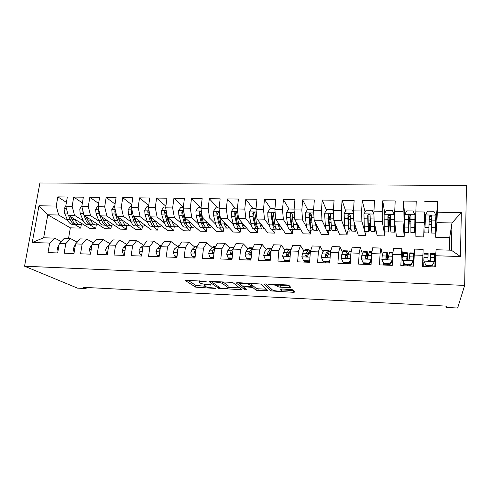 <?xml version="1.0" encoding="UTF-8"?>
<svg xmlns="http://www.w3.org/2000/svg" width="491" height="491" viewBox="0 0 491 491"><rect width="100%" height="100%" fill="white"/><g stroke="black" fill="none" stroke-linecap="round" stroke-linejoin="round"><path stroke-width="0.74" d="M206.171 281.423L186.445 280.257L185.359 280.564L195.749 287.174L215.193 288.438L215.954 288.223L212.222 287.836C209.172 287.634 206.914 287.204 205.447 286.541L204.477 285.909C203.747 285.222 204.95 284.921 208.086 285.007L211.198 284.915L207.337 284.492C204.225 284.289 201.905 283.847 200.377 283.16L199.358 282.485C198.585 281.766 199.8 281.447 203.004 281.527L206.171 281.423M289.26 287.622L290.733 287.327L288.984 285.4L286.793 284.927L265.269 283.927L263.882 284.228L271.087 290.93L293.569 292.311L295.005 292.047L292.9 289.776L281.926 288.978L280.514 289.254L281.595 290.347C282.914 291.464 274.53 291.212 272.548 290.083L267.644 285.523C266.134 284.338 274.77 284.541 276.918 285.744L278.133 286.812L280.171 287.186L289.26 287.622L289.408 285.872M446.055 306.108L446.024 307.409L446.301 306.12L83.089 287.309L86.109 288.585L86.287 287.474M446.024 307.409L457.637 308.017L464.658 285.412L24.55 266.208L39.894 182.983L466.45 185.506L464.658 285.412M86.109 288.585L77.523 288.137L24.55 266.208M233.121 282.791L230.868 282.325L210.308 281.368L209.129 281.668L218.581 288.315L240.289 289.678L241.523 289.408L233.121 282.791M237.478 282.632L260.611 284.001L267.969 290.715L258.02 290.555L256.001 290.181L252.742 287.444L244.88 286.775L243.61 287.057L246.961 289.776L244.659 289.696L236.196 282.933L237.478 282.632M74.485 224.405L80.714 228.112L70.336 227.842L47.768 214.8L43.656 237.785L32.24 242.511L49.689 243.082L48.014 252.595L57.674 252.951L59.325 243.401L65.794 243.61L64.168 253.19L73.969 253.559L75.571 243.929L82.138 244.144L80.555 253.798L90.497 254.166L92.05 244.469L98.716 244.69L97.181 254.418L107.277 254.792L108.775 245.021L115.538 245.242L114.053 255.044L124.297 255.418L125.751 245.574L132.607 245.801L131.177 255.676L141.58 256.063L142.973 246.138L149.933 246.372L148.564 256.32L159.115 256.713L160.459 246.715L167.523 246.948L166.21 256.977L176.926 257.37L178.202 247.298L185.377 247.532L184.119 257.64L195.001 258.039L196.222 247.887L203.507 248.127L202.31 258.315L213.358 258.72L214.518 248.489L221.914 248.728L220.778 258.996L232.004 259.414L233.096 249.097L240.608 249.342L239.54 259.69L250.938 260.113L251.963 249.716L259.598 249.962L258.591 260.402L270.167 260.825L271.13 250.342L278.882 250.594L277.949 261.114L289.708 261.55L290.598 250.981L298.473 251.239L297.614 261.844L309.563 262.286L310.38 251.631L318.383 251.889L317.591 262.587L329.737 263.035L330.48 252.288L338.612 252.552L337.9 263.336L350.243 263.796L350.905 252.957L359.167 253.227L358.534 264.103L371.079 264.569L371.662 253.638L380.065 253.915L379.512 264.882L392.266 265.355L392.769 254.332L401.307 254.608L400.84 265.674L413.809 266.153L414.22 255.032L422.904 255.32L422.524 266.478L435.713 266.963L436.076 249.747L451.333 250.214L451.966 222.945L436.867 222.644L435.664 237.245L436.039 224.491L435.535 224.479M32.24 242.511L38.967 205.778L56.219 206.054L58.711 215.021L67.69 220.367M66.408 202.39L57.84 196.879L56.219 206.054M57.84 196.879L67.341 196.989L65.751 206.208L72.146 206.312L74.528 215.34L83.231 220.747M82.402 202.906L73.718 197.069L72.146 206.312M73.718 197.069L83.353 197.186L81.807 206.465L88.294 206.57L90.577 215.666L98.986 221.134M98.623 203.464L89.822 197.259L88.294 206.57M89.822 197.259L99.593 197.382L98.096 206.729L104.681 206.84L106.848 215.991L114.962 221.539M115.072 204.066L106.154 197.456L104.681 206.84M106.154 197.456L116.072 197.578L114.624 206.999L121.302 207.104L123.358 216.328L131.165 221.95M131.766 204.722L122.725 197.658L121.302 207.104M122.725 197.658L132.785 197.781L131.392 207.27L138.167 207.38L140.107 216.666L147.601 222.374M148.699 205.441L139.542 197.861L138.167 207.38M139.542 197.861L149.749 197.983L148.405 207.546L155.279 207.656L157.102 217.004L164.264 222.81M165.878 206.238L156.598 198.069L155.279 207.656M156.598 198.069L166.958 198.192L165.67 207.822L172.642 207.939L174.342 217.353L181.173 223.264M183.315 207.128L173.912 198.278L172.642 207.939M173.912 198.278L184.426 198.401L183.186 208.104L190.269 208.221L191.84 217.703L198.327 223.736M200.488 207.607L191.484 198.487L190.269 208.221M191.484 198.487L202.151 198.616L200.972 208.393L208.166 208.509L209.602 218.065L215.727 224.234M217.679 207.883L209.313 198.702L208.166 208.509M209.313 198.702L220.146 198.83L219.029 208.687L226.326 208.804L227.628 218.427L233.391 224.761M235.115 208.159L227.419 198.923L226.326 208.804M227.419 198.923L238.411 199.051L237.356 208.982L244.77 209.105L245.93 218.796L251.312 225.326M252.81 208.436L245.801 199.143L244.77 209.105M245.801 199.143L256.959 199.278L255.971 209.283L263.495 209.405L264.514 219.17L269.504 225.94M270.768 208.724L264.459 199.371L263.495 209.405M264.459 199.371L275.795 199.506L274.868 209.589L282.509 209.712L283.381 219.551L287.971 226.627M288.99 209.013L283.411 199.598L282.509 209.712M283.411 199.598L294.919 199.733L294.066 209.896L301.824 210.025L302.542 219.937L306.728 227.431M307.519 209.381L302.652 199.831L301.824 210.025M302.652 199.831L314.344 199.972L313.559 210.216L321.445 210.344L322.004 220.33L325.791 228.444M326.484 210.142L322.2 200.064L321.445 210.344M322.2 200.064L334.083 200.205L333.364 210.535L341.374 210.664L341.767 220.723L345.277 230.126M345.689 211.007L342.061 200.303L341.374 210.664M342.061 200.303L354.128 200.451L353.489 210.86L361.628 210.989L361.849 221.128L365.826 235.447L358.295 235.25L353.778 220.968L361.849 221.128M365.114 212.02L362.235 200.549L361.628 210.989M362.235 200.549L374.498 200.696L373.933 211.191L382.207 211.326L382.256 221.539L384.852 235.938L377.205 235.741L374.05 221.373L382.256 221.539M384.748 213.235L382.735 200.794L382.207 211.326M382.735 200.794L395.194 200.942L394.715 211.523L403.117 211.664L402.988 221.957L404.161 236.435L396.397 236.232L394.654 221.791L402.988 221.957M404.566 215.113L403.565 201.046L403.117 211.664M403.565 201.046L416.227 201.2L415.834 211.867L424.377 212.008L423.758 236.938L415.883 236.736L415.589 222.214L424.058 222.386M424.242 224.246L424.377 212.008M424.74 201.304L437.61 201.457L437.297 212.216L461.325 212.603L460.46 256.548L436.039 255.75M422.757 266.484L423.138 249.354L414.588 249.097L414.22 255.032M422.904 255.32L423.138 249.354M449.388 250.152L449.688 237.601L435.664 237.245M449.688 237.601L451.966 222.945L461.325 212.603M437.297 212.216L436.867 222.644M402.798 258.143L401.859 248.704L393.444 248.452L392.769 254.332M401.307 254.608L401.859 248.704M415.834 211.867L415.589 222.214M382.409 255.007L380.924 248.065L372.644 247.814L371.662 253.638M380.065 253.915L380.924 248.065M394.715 211.523L394.654 221.791M362.333 253.595L360.326 247.439L352.182 247.194L350.905 252.957M359.167 253.227L360.326 247.439M373.933 211.191L374.05 221.373M342.558 252.564L340.054 246.82L332.039 246.574L330.48 252.288M338.612 252.552L340.054 246.82M353.489 210.86L353.778 220.968M323.084 251.699L320.107 246.212L312.215 245.973L310.38 251.631M318.383 251.889L320.107 246.212M345.468 230.635L347.082 234.962L339.662 234.772L333.825 220.563L341.767 220.723M333.364 210.535L333.825 220.563M303.904 250.919L300.467 245.617L292.697 245.377L290.598 250.981M298.473 251.239L300.467 245.617M326.773 230.543L328.614 234.489L321.298 234.299L314.179 220.171L322.004 220.33M313.559 210.216L314.179 220.171M285.019 250.195L281.134 245.027L273.487 244.794L271.13 250.342M278.882 250.594L281.134 245.027M308.219 230.089L310.41 234.023L303.205 233.833L294.839 219.778L302.542 219.937M294.066 209.896L294.839 219.778M269.35 252.963L269.903 255.731M266.41 249.508L262.102 244.444L254.571 244.217L251.963 249.716M259.598 249.962L262.102 244.444M294.134 209.092L288.622 209.006L286.425 212.621L286.517 217.286L287.573 224.491C288.156 228.174 288.935 229.88 289.911 229.61L292.47 233.556L285.369 233.378L275.801 219.397L283.381 219.551M274.868 209.589L275.801 219.397M248.084 248.851L243.358 243.874L235.944 243.646L233.096 249.097M240.608 249.342L243.358 243.874M271.891 229.174L274.788 233.102L267.785 232.924L257.045 219.017L264.514 219.17M255.971 209.283L257.045 219.017M230.027 248.213L224.903 243.309L217.599 243.088L214.518 248.489M221.914 248.728L224.903 243.309M254.129 228.745L257.352 232.654L250.447 232.476L238.577 218.648L245.93 218.796M237.356 208.982L238.577 218.648M212.241 247.599L206.723 242.757L199.53 242.536L196.222 247.887M203.507 248.127L206.723 242.757M236.625 228.321L240.167 232.212L233.354 232.04L220.385 218.28L227.628 218.427M219.029 208.687L220.385 218.28M194.712 246.998L188.82 242.21L181.731 241.995L178.202 247.298M185.377 247.532L188.82 242.21M219.373 227.904L223.215 231.777L216.5 231.605L202.464 217.918L209.602 218.065M200.972 208.393L202.464 217.918M177.435 246.408L171.175 241.67L164.197 241.462L160.459 246.715M167.523 246.948L171.175 241.67M202.366 227.493L206.502 231.347L199.886 231.175L184.812 217.562L191.84 217.703M183.186 208.104L184.812 217.562M160.41 245.831L153.8 241.142L146.919 240.934L142.973 246.138M149.933 246.372L153.8 241.142M185.592 227.088L190.023 230.923L183.493 230.758L167.413 217.212L174.342 217.353M165.67 207.822L167.413 217.212M143.624 245.267L136.67 240.621L129.894 240.412L125.751 245.574M132.607 245.801L136.67 240.621M169.057 226.689L173.765 230.506L167.327 230.34L150.271 216.869L157.102 217.004M148.405 207.546L150.271 216.869M126.66 244.444L119.798 240.105L113.114 239.903L108.775 245.021M115.538 245.242L119.798 240.105M152.75 226.296L157.728 230.095L151.375 229.929L133.38 216.525L140.107 216.666M131.392 207.27L133.38 216.525M109.929 243.659L103.159 239.596L96.574 239.399L92.05 244.469M98.716 244.69L103.159 239.596M136.664 225.909L141.911 229.684L135.639 229.524L116.723 216.193L123.358 216.328M114.624 206.999L116.723 216.193M93.437 242.916L86.766 239.099L80.272 238.902L75.571 243.929M82.138 244.144L86.766 239.099M120.798 225.522L126.304 229.285L120.117 229.125L100.311 215.862L106.848 215.991M98.096 206.729L100.311 215.862M77.185 242.204L70.606 238.608L64.204 238.411L59.325 243.401M65.794 243.61L70.606 238.608M105.154 225.148L110.905 228.886L104.804 228.732L84.127 215.537L90.577 215.666M81.807 206.465L84.127 215.537M61.16 241.523L54.673 238.117L43.656 237.785M49.689 243.082L54.673 238.117M89.718 224.774L95.708 228.499L89.687 228.34L68.175 215.211L74.528 215.34M65.751 206.208L68.175 215.211M434.793 266.932L436.076 249.747M70.336 227.842L68.519 238.54M58.711 215.021L47.768 214.8L38.967 205.778M423.758 236.938L424.187 224.24L425.089 224.258M429.048 224.344L431.356 224.393M409.077 223.927L410.807 223.964M415.208 224.056L415.625 224.062M404.161 236.435L404.437 229.641M389.504 223.522L390.388 223.54M384.852 235.938L385.048 231.905M365.826 235.447L366.053 231.451M347.082 234.962L347.333 230.997M328.614 234.489L328.89 230.549M310.41 234.023L310.711 230.113M292.47 233.556L292.796 229.678M274.788 233.102L275.132 229.272M257.352 232.654L257.757 228.53M240.167 232.212L240.584 228.162M223.215 231.777L223.632 228.027M206.502 231.347L206.938 227.634M190.023 230.923L190.477 227.21M173.765 230.506L174.244 226.817M174.649 223.693L174.692 223.344M157.728 230.095L158.225 226.431M141.911 229.684L142.427 226.05M126.304 229.285L126.831 225.7M110.905 228.886L111.451 225.338M95.708 228.499L96.279 224.909M80.714 228.112L81.322 224.424M383.428 265.023L383.508 263.391M402.945 265.748L403.111 261.672M451.333 250.214L460.46 256.548M292.188 214.414L291.82 213.794M311.091 216.384L309.987 214.223M329.369 216.924L328.645 215.23M435.818 224.485L437.61 201.457M187.985 280.324L195.952 285.461L204.919 286.204M228.02 287.327L239.596 287.892M211.517 281.423L212.167 281.889M212.965 281.994L212.13 282.202L220.336 288.033L224.203 288.426C227.333 288.518 228.597 288.229 227.996 287.554L222.392 283.43C220.876 282.748 218.569 282.307 215.469 282.11L212.965 281.994L213.02 281.49M228.119 286.406L227.996 287.554M223.074 281.963L228.186 285.799M266.312 289.193L258.186 288.8L258.02 290.555M251.466 285.314L253.018 285.719L256.173 288.426L258.186 288.8M243.567 286.928L242.358 285.952M239.97 284.019L238.307 282.669M249.538 284.688L249.25 284.504C247.102 283.276 238.393 283.037 240.136 284.246L242.161 285.872L250.066 286.541L251.374 286.253L249.538 284.688L249.686 283.203M251.533 284.627L251.374 286.253M250.128 283.221L251.552 284.455M277.789 284.51L280.33 285.357L289.322 285.774M281.625 289.942L293.624 290.525M265.705 283.945L271.627 289.303M65.751 206.202L64.082 208.773L64.524 213.02L67.347 219.624C68.887 223 70.802 224.583 73.104 224.375L74.865 224.418M74.89 219.311L75.092 219.79C76.596 223.178 78.48 224.768 80.739 224.559L82.402 223.896M77.541 220.932L79.837 222.331M68.458 215.389L70.281 219.686C71.809 223.067 73.711 224.651 75.995 224.442L76.351 224.375M72.502 220.514L70.52 216.641M79.616 224.528L77.83 224.485C75.559 224.7 73.662 223.11 72.14 219.729L70.95 216.912M66.954 210.682L67.807 213.855M58.024 250.926L57.257 248.201L59.043 245.027M81.929 205.729L79.757 209.043L80.174 213.321L82.887 219.968C84.36 223.362 86.207 224.958 88.423 224.743L90.264 224.786M90.528 219.618L90.737 220.14C92.179 223.546 93.99 225.148 96.162 224.927L97.783 224.252M93.044 221.226L95.352 222.699M82.721 210.044L83.169 213.376L85.864 220.029C87.324 223.436 89.159 225.025 91.357 224.817L91.743 224.731M88.233 221.153L85.999 216.727M95.082 224.903L93.216 224.86C91.025 225.074 89.202 223.479 87.748 220.072L86.539 217.077M98.218 205.993L97.789 205.981L95.653 209.319L96.046 213.628L98.642 220.312C100.054 223.736 101.821 225.338 103.951 225.117L105.878 225.166M106.387 219.931L106.596 220.49C107.983 223.921 109.714 225.529 111.795 225.308L113.372 224.608M108.769 221.527L111.076 223.067M98.881 209.97L98.593 210.707L99.084 213.683L101.655 220.379C103.061 223.804 104.816 225.406 106.928 225.191L107.345 225.093M104.166 221.779L101.686 216.783M110.763 225.283L108.812 225.234C106.707 225.455 104.964 223.847 103.57 220.422L102.349 217.225M74.147 252.264L73.122 248.759L75.35 245.248M90.706 252.871L90.276 252.853L89.215 249.318L90.829 246.132L91.897 245.439M90.276 252.853L90.675 253.068M114.734 206.251L113.912 206.238L111.77 209.602L112.138 213.935L114.612 220.668C115.962 224.111 117.656 225.719 119.694 225.498L121.707 225.547M122.468 220.238L122.682 220.846C124.002 224.301 125.653 225.915 127.648 225.688L129.176 224.97M124.714 221.822L127.016 223.442M115.317 210.05L114.759 210.995L115.219 213.996L117.674 220.735C119.012 224.178 120.688 225.792 122.707 225.572L123.167 225.455M120.301 222.38L117.601 216.807M126.66 225.664L124.616 225.615C122.609 225.842 120.939 224.227 119.614 220.778L118.374 217.353M131.502 206.515L130.268 206.496L128.114 209.884L128.458 214.248L130.815 221.024C132.097 224.491 133.712 226.112 135.657 225.885L137.756 225.934M138.775 220.551L138.996 221.208C140.248 224.682 141.819 226.308 143.716 226.081L145.201 225.332M140.88 222.116L143.176 223.822M132.024 210.228L131.152 211.29L131.588 214.309L133.914 221.091C135.185 224.565 136.786 226.185 138.714 225.958L139.205 225.823M136.639 222.969L134.7 219.63L133.736 216.795M142.777 226.056L140.647 226.007C138.732 226.234 137.142 224.608 135.884 221.134L134.626 217.458M132.926 214.432L132.214 212.094L131.152 211.29M107.474 253.485L106.639 253.454L105.534 249.888L107.087 246.672L108.689 245.58M106.639 253.454L107.412 253.89M124.493 254.105L123.241 254.056L122.093 250.471L123.579 247.231L125.733 245.678M123.241 254.056L124.413 254.657M148.509 206.785L146.852 206.76L144.698 210.173L145.017 214.567L147.245 221.386C148.454 224.878 149.988 226.504 151.836 226.277L154.027 226.326M155.322 220.858L155.543 221.57C156.721 225.068 158.212 226.707 160.017 226.474L161.447 225.694M157.28 222.405L159.563 224.209M149 210.522L147.779 211.584L148.19 214.628L150.393 221.459C151.59 224.952 153.106 226.578 154.941 226.351L155.469 226.185M153.198 223.54L151.142 219.98L148.785 212.394L147.779 211.584M159.121 226.449L156.899 226.4C155.082 226.627 153.573 224.995 152.382 221.502L151.118 217.531M141.764 254.731L140.082 254.669L138.892 251.054L140.316 247.789L143.654 245.242M140.082 254.669L141.684 255.295M142.488 249.581L142.384 250.349M165.768 207.061L163.681 207.024L161.514 210.461L161.815 214.892L163.908 221.754C165.05 225.265 166.498 226.903 168.247 226.67L170.53 226.725M172.095 221.159L172.329 221.944C173.433 225.467 174.839 227.106 176.539 226.873L177.92 226.063M173.918 222.693L176.177 224.596M166.253 210.97C165.449 210.627 164.915 210.903 164.651 211.811L165.031 214.954L167.1 221.828C168.229 225.344 169.659 226.983 171.396 226.75L171.967 226.547M169.966 224.092L167.812 220.336L165.596 212.615L164.651 211.811M175.698 226.848L173.384 226.793C171.66 227.032 170.242 225.387 169.119 221.871L167.836 217.568M159.299 255.375L157.175 255.295L155.935 251.65L157.292 248.36L161.649 245.04M157.175 255.295L159.219 255.94M160.164 248.894L159.471 250.484L159.827 251.404M183.284 207.337L180.749 207.3L178.583 210.756L178.853 215.218L180.811 222.128C181.879 225.664 183.241 227.315 184.892 227.075L187.274 227.13M186.163 223.89L186.488 223.473M189.121 221.453L189.354 222.319C190.385 225.866 191.699 227.517 193.301 227.278L194.626 226.431M190.796 222.969L193.024 224.982M192.509 227.259L190.097 227.198C188.476 227.437 187.145 225.786 186.101 222.245L184.186 215.322L183.83 212.235C183.309 210.842 182.627 210.768 181.78 212.026L182.118 215.279L184.051 222.202C185.107 225.743 186.451 227.388 188.084 227.149L188.691 226.903M186.954 224.62C186.052 224.056 185.31 222.748 184.72 220.705L182.652 212.824L181.78 212.026M177.091 256.026L174.514 255.928L173.237 252.257L174.52 248.937L177.754 246.132L179.436 245.445M174.514 255.928L175.367 256.529L177.024 256.59M178 248.888L176.803 251.079L177.589 252.141M201.065 207.619L198.069 207.57L195.897 211.056L196.142 215.549L197.959 222.509C198.953 226.069 200.224 227.726 201.77 227.48L204.25 227.542M203.102 224.105L203.538 223.399M206.386 221.742L206.625 222.699C207.583 226.271 208.81 227.934 210.301 227.689L211.572 226.793M207.92 223.239C208.577 224.706 209.301 225.418 210.111 225.375M209.559 227.671L207.055 227.609C205.539 227.855 204.293 226.191 203.329 222.626L201.549 215.653L201.23 212.542C200.745 211.173 200.058 211.075 199.162 212.247L199.456 215.61L201.249 222.583C202.224 226.142 203.477 227.806 205.005 227.56L205.661 227.259M204.17 225.13C203.237 224.669 202.47 223.313 201.881 221.073L199.972 213.045L199.162 212.247M195.166 256.683L192.116 256.572L190.79 252.871L191.999 249.52L195.037 246.691L196.989 246.059M192.116 256.572L192.914 257.174L195.093 257.253M196.099 248.931L194.393 251.687C194.362 252.478 194.774 252.816 195.645 252.699M194.393 251.687L195.265 252.368L195.762 251.73M219.115 207.908L215.647 207.853L213.468 211.363L213.683 215.887L215.359 222.896C216.273 226.474 217.452 228.143 218.894 227.898L221.472 227.959M220.281 224.27L220.833 223.141M223.908 222.018L224.154 223.086C225.031 226.682 226.161 228.352 227.548 228.106L228.757 227.161M225.301 223.497C225.934 225.105 226.646 225.866 227.443 225.768M226.86 228.088L224.252 228.027C222.846 228.272 221.693 226.603 220.803 223.012L218.882 212.861C218.434 211.511 217.746 211.382 216.807 212.48L217.047 215.948L218.691 222.969C219.594 226.554 220.754 228.223 222.178 227.971L222.877 227.603M221.594 225.608L221.613 225.608C220.662 225.289 219.882 223.902 219.287 221.447L217.556 213.278L216.807 212.48M213.511 257.352L209.982 257.223L208.607 253.491L209.743 250.115L212.578 247.255L214.401 246.617M209.982 257.223L210.725 257.83L213.45 257.928M214.475 248.869L213.143 250.232L212.253 252.3C212.351 253.35 212.934 253.601 214.002 253.049M212.253 252.3L213.057 252.988L214.156 251.68M237.441 208.196L233.483 208.135L231.304 211.67L231.488 216.23L233.016 223.282C233.851 226.891 234.931 228.567 236.263 228.315L238.945 228.376M237.712 224.356L238.374 222.607M241.695 222.276L241.94 223.485C242.732 227.1 243.769 228.781 245.046 228.524L246.194 227.517M242.941 223.73C243.542 225.516 244.242 226.326 245.027 226.161M244.414 228.511L241.701 228.444C240.406 228.702 239.35 227.02 238.54 223.405L236.803 213.18C236.386 211.854 235.692 211.701 234.723 212.72L234.901 216.292L236.398 223.362C237.221 226.971 238.282 228.646 239.59 228.395L240.338 227.922M239.289 226.056C238.325 225.921 237.546 224.51 236.95 221.822L235.404 213.517L234.723 212.72M232.145 258.033L228.125 257.885L226.695 254.123L227.756 250.723L230.383 247.832L232.059 247.182M228.125 257.885L228.8 258.493L232.083 258.616M233.569 248.188L231.206 250.833L230.377 252.92C230.617 254.117 231.279 254.289 232.378 253.442L232.765 252.233M230.377 252.92L231.12 253.614L232.844 251.496M256.05 208.491L251.588 208.417L249.403 211.983L249.557 216.574L250.932 223.681C251.687 227.315 252.669 228.996 253.884 228.738L256.67 228.806M255.4 224.313L256.142 221.674M259.739 222.509L259.991 223.884C260.703 227.523 261.635 229.217 262.795 228.953L263.882 227.873M260.844 223.939C261.402 225.891 262.059 226.768 262.814 226.56L262.857 226.547M262.219 228.941L259.401 228.874C258.223 229.131 257.266 227.443 256.541 223.804L254.989 213.505C254.602 212.198 253.908 212.02 252.908 212.971L253.018 216.641L254.369 223.755C255.105 227.394 256.069 229.082 257.266 228.824L258.057 228.211M257.21 226.455C256.241 226.572 255.461 225.154 254.872 222.208L253.522 213.769L252.908 212.971M251.073 258.72L246.537 258.554L245.058 254.768L246.04 251.331L248.446 248.415L249.987 247.759M251.159 251.951L251.318 252.417M246.537 258.554L247.157 259.168L251.018 259.309M252.859 247.832L249.545 251.453L248.777 253.552C248.998 254.725 249.661 254.921 250.766 254.148L251.791 251.49M248.777 253.552L249.453 254.246L251.828 251.116M274.942 208.792L269.964 208.712L267.773 212.302L267.896 216.924L269.117 224.08C269.786 227.738 270.67 229.438 271.769 229.174L274.659 229.242M273.358 224.062L274.15 220.164M278.059 222.699L278.311 224.289C278.937 227.953 279.766 229.659 280.809 229.389L281.828 228.211M279.023 224.105C279.526 226.234 280.128 227.192 280.834 226.977L280.95 226.922M280.293 229.377L277.366 229.309C276.298 229.573 275.451 227.873 274.807 224.209L273.45 213.837C273.088 212.548 272.395 212.351 271.376 213.235L271.413 216.991L272.603 224.16C273.254 227.818 274.119 229.518 275.193 229.254L276.04 228.45M275.371 226.774L275.218 226.848C274.322 227.069 273.604 225.651 273.064 222.601L271.922 214.033L271.376 213.235M270.296 259.426L265.232 259.242L263.704 255.418L264.6 251.957L266.791 249.005L268.178 248.342M270.197 260.015L270.203 260.426M265.232 259.242L265.791 259.849L270.246 260.015M271.885 248.575L271.106 248.434L270.302 249.121L268.16 252.073L267.466 254.197C267.675 255.345 268.332 255.565 269.442 254.86L271.044 251.263M267.466 254.197L268.068 254.897L271.081 250.883M291.593 223.405L292.446 218.078M296.656 222.834L296.908 224.7C297.442 228.389 298.166 230.101 299.087 229.831L300.044 228.524M297.478 224.215C297.92 226.56 298.467 227.621 299.117 227.401L299.307 227.284M298.632 229.819L295.594 229.745C294.649 230.015 293.906 228.309 293.354 224.62L292.194 214.174C291.857 212.904 291.163 212.683 290.12 213.505L290.089 217.353L291.114 224.571C291.672 228.254 292.433 229.966 293.391 229.696L294.293 228.597M293.784 226.983L293.422 227.272C292.624 227.493 291.992 226.069 291.531 222.994L290.598 214.303L290.12 213.505M289.831 260.138L284.221 259.935L282.638 256.081L283.448 252.589L285.406 249.606L286.646 248.931M287.787 254.093L288.082 255.817M288.401 260.684L288.401 261.507M284.221 259.935L284.712 260.549L289.776 260.733M290.967 250.011L289.69 249.029L288.978 249.723L287.063 252.712L286.437 254.854C286.64 255.971 287.296 256.216 288.407 255.572L289.352 252.785L290.764 250.545M286.437 254.854L286.971 255.547L289.058 252.086L290.138 251.539M313.577 210.013L313.307 209.399L307.569 209.307L305.365 212.953L305.427 217.648L306.31 224.903C306.801 228.61 307.47 230.328 308.33 230.058L311.447 230.132M310.103 221.95L311.233 216.114M315.541 222.871L315.787 225.117C316.229 228.837 316.848 230.555 317.64 230.279L318.524 228.794M316.229 224.227C316.597 226.86 317.082 228.063 317.677 227.836L317.929 227.609M317.247 230.273L314.093 230.193C313.276 230.469 312.638 228.751 312.178 225.038L311.226 214.512C310.907 213.266 310.214 213.026 309.158 213.788L309.048 217.716L309.907 224.982C310.373 228.696 311.024 230.414 311.859 230.138L312.822 228.573M312.46 226.983L311.895 227.701C311.202 227.928 310.662 226.492 310.275 223.399L309.569 214.585L309.158 213.788M313.307 209.399L313.577 209.964M309.637 261.292L309.348 260.85L303.506 260.635L301.867 256.756L302.591 253.227L304.31 250.22L305.396 249.532M306.488 255.467L306.63 256.633M306.869 261.359L306.869 262.188M309.348 260.85L309.723 260.23M303.506 260.635L303.929 261.255L309.625 261.464M309.839 251.128L308.557 249.631L306.261 253.35L305.709 255.516C305.905 256.615 306.556 256.873 307.667 256.284L308.581 253.43L311.018 249.655M305.709 255.516L306.169 256.216L307.998 252.712L308.52 252.116L309.152 252.386M333.407 211.425L332.628 209.7L326.803 209.608L324.594 213.284L325.337 225.326C325.729 229.058 326.294 230.788 327.018 230.506L330.259 230.586M328.902 219.502L329.903 216.224M334.721 222.742L334.96 225.541C335.304 229.285 335.807 231.016 336.47 230.733L337.286 228.99M335.273 224.099C335.562 227.112 335.979 228.505 336.519 228.272L336.826 227.873M336.145 230.727L332.867 230.647C332.186 230.93 331.658 229.199 331.296 225.455L330.553 214.862C330.247 213.628 329.559 213.37 328.491 214.082L328.301 218.084L328.982 225.406C329.363 229.144 329.897 230.874 330.603 230.592L331.64 228.18M331.407 226.547L330.646 228.137C330.062 228.364 329.614 226.922 329.301 223.804L328.491 214.082M323.09 261.353L323.446 261.973L329.363 262.188L329.031 261.568L323.09 261.353L321.396 257.437L322.028 253.884L323.508 250.84L324.428 250.14M325.349 256.314L325.392 256.762M325.619 262.053L325.613 262.881M329.031 261.568L329.946 260.027M329.854 261.365L329.363 262.188M328.921 252.331C328.583 250.717 328.184 250.017 327.712 250.244L325.76 254.007L325.281 256.185C325.472 257.272 326.128 257.548 327.239 257.008L329.516 251.03L330.388 250.33M329.559 263.029L329.571 261.838M325.281 256.185L325.662 256.891L327.669 252.748L328.399 253.466M329.209 262.182L329.203 263.016M353.545 212.799L352.256 210.013L346.333 209.921L344.123 213.622L344.651 225.756C344.952 229.512 345.4 231.249 345.989 230.966L349.353 231.046M348.125 216.844L348.432 216.568M354.201 222.306L354.422 225.97C354.674 229.739 355.061 231.482 355.588 231.2L356.331 229.033M354.637 223.675L354.674 224.35C354.883 227.499 355.202 228.953 355.644 228.714L356 227.996M355.331 231.193L351.93 231.108C351.378 231.396 350.973 229.653 350.703 225.885L350.181 215.211C349.893 213.996 349.205 213.72 348.119 214.383L347.855 218.464L348.358 225.835C348.635 229.598 349.058 231.341 349.629 231.052C350.04 230.715 350.421 229.315 350.777 226.854M350.648 225.001L349.684 228.573C349.211 228.812 348.856 227.358 348.628 224.221L348.119 214.383M342.988 262.077L343.277 262.697L349.285 262.918L349.021 262.298L342.988 262.077L341.239 258.131L341.773 254.541L343 251.466L343.755 250.76M344.651 262.746L344.639 263.587M349.021 262.298L350.482 259.819M350.414 261.009L349.285 262.918M348.26 253.939C347.984 251.638 347.622 250.613 347.168 250.864L345.56 254.669L345.161 256.873C345.357 257.941 346.008 258.229 347.119 257.738L349.101 251.662L349.807 250.95M348.573 263.735L348.585 262.894M345.161 256.873L345.468 257.579L347.119 253.393C347.419 253.209 347.677 253.737 347.886 254.976M348.297 262.881L348.291 263.722M373.97 214.076L372.19 210.332L366.176 210.234L363.96 213.966L364.273 226.185C364.469 229.972 364.795 231.721 365.255 231.433L368.735 231.513M373.976 214.628L374.191 226.406C374.338 230.205 374.608 231.961 374.995 231.666L375.664 228.714M374.314 222.576L374.394 224.774C374.516 227.941 374.737 229.407 375.056 229.162L375.455 227.775M374.805 231.66L371.282 231.574C370.871 231.869 370.582 230.119 370.41 226.32L370.116 215.567C369.84 214.371 369.158 214.076 368.06 214.696L367.704 215.524L368.029 226.271C368.213 230.058 368.514 231.813 368.95 231.519C369.367 230.991 369.748 228.738 370.085 224.774L370.263 222.601M368.195 223.405L369.95 223.442L369.011 229.021C368.649 229.266 368.397 227.806 368.25 224.645L368.06 214.696M369.95 223.442L370.189 220.606M361.394 258.837L363.42 263.44L361.394 258.837L361.836 255.216L363.383 251.386M363.972 263.458L363.96 264.305M363.205 262.814L369.336 263.041L371.343 259.61M363.42 263.44L369.527 263.661L369.336 263.041M371.288 260.653L369.527 263.661M367.857 257.106C367.704 253.104 367.391 251.239 366.924 251.496L365.359 257.566C365.556 258.616 366.212 258.923 367.323 258.469L369.533 251.582M370.005 264.526L370.03 262.795M367.876 264.453L367.894 263.606M365.359 257.566L365.586 258.278L366.863 254.043C367.231 253.816 367.483 255.191 367.618 258.168M367.679 263.593L367.661 264.44M388.154 223.822L389.32 223.847L389.922 217.335L390.327 218.71M390.357 221.103L389.86 219.784L388.559 231.991C388.271 232.292 388.093 230.531 388.013 226.713L384.195 226.627C384.287 230.439 384.496 232.2 384.809 231.905L388.424 231.991M394.678 229.616L394.31 214.493L392.438 210.651L386.331 210.553L384.109 214.315L384.195 226.627M394.31 214.493L394.273 226.848L394.703 232.139L395.31 227.241M394.776 229.622L395.212 226.425M389.32 223.847L388.633 229.481L388.05 216.764L388.436 215.831L389.854 215.641M394.586 232.139L390.934 232.053L390.431 226.762L390.37 215.93C390.106 214.745 389.424 214.438 388.313 215.015L387.921 215.887L388.013 226.713M383.747 263.563L381.875 259.549L383.747 263.563L389.977 263.79L392.241 259.911L392.732 255.068M392.241 259.911L392.597 258.106M381.875 259.549L382.213 255.897L383.318 252.024M383.606 263.587L383.575 265.03M383.882 264.189L390.087 264.416L389.977 263.79M392.346 260.555L390.087 264.416M387.559 259.358C387.54 254.307 387.35 251.901 386.994 252.141L385.889 258.272C386.086 259.309 386.742 259.629 387.853 259.211L389.559 252.221M389.719 265.257L389.737 264.404M387.479 265.177L387.497 264.324M386.043 258.867L386.926 254.706L387.387 259.408M387.356 264.318L387.338 265.171M408.432 224.252L408.985 224.264L409.384 217.691L409.592 219.06L410.869 219.287M410.838 221.631L409.5 221.404L409.31 220.164L408.481 232.476L408.309 227.161L404.431 227.075L404.67 232.384L408.414 232.47M414.76 230.083L414.944 214.849L413.011 210.977L406.806 210.878L404.584 214.671L404.431 227.075M414.944 214.849L414.717 232.624L415.404 220.281L415.503 224.062M414.797 230.083L415.478 217.801L415.595 222.012M408.985 224.264L408.555 229.941L408.506 217.132L408.935 216.163L410.439 216.065M414.674 232.624L410.893 232.531L410.942 216.298C410.691 215.126 410.01 214.806 408.893 215.346L408.457 216.255L408.309 227.161M404.627 264.324L402.688 260.279L404.627 264.324L410.955 264.557L413.219 260.647L413.766 253L413.612 266.147M413.219 260.647L413.686 255.59L413.569 266.14M402.688 260.279L403.565 252.675M403.571 262.624L403.498 265.772M404.682 264.956L410.985 265.189L410.955 264.557M413.244 261.292L410.985 265.189M407.524 260.077L407.377 252.791L406.744 258.99C406.947 260.021 407.604 260.34 408.721 259.96L409.273 259.076L409.905 252.877M409.733 265.999L409.758 265.14M407.383 265.913L407.407 265.054M406.818 259.42L407.303 255.375L407.438 260.046M407.34 265.054L407.315 265.913M429.226 219.465L431.454 219.336L431.534 218.102L431.521 224.737M435.861 215.113L425.439 214.935L427.606 211.21L433.915 211.308L435.91 215.211L435.388 227.756L431.429 227.671L431.159 233.022L431.448 220.594L431.38 221.705L429.14 221.822M425.439 214.935L424.844 232.869L428.711 232.961L428.931 227.615L424.991 227.529M435.388 227.756L435.044 233.115L431.178 233.022M431.429 227.671L431.853 216.672C431.607 215.512 430.926 215.181 429.797 215.69L429.76 216.506C430.92 215.997 431.601 216.347 431.798 217.562L431.368 224.731M429.797 215.69L429.324 216.629L428.931 227.615M425.844 265.103L423.837 261.016L425.844 265.103L432.276 265.336L434.547 261.39L434.547 253.663M434.547 261.39L432.276 265.336M434.118 262.685L433.964 266.901M423.837 261.016L424.132 253.331L428.091 253.454L427.943 259.721C428.152 260.739 428.815 261.071 429.932 260.721L430.509 259.807L430.601 253.534L430.269 260.433M423.88 261.771L423.727 266.521M425.82 265.729L432.227 265.969M430.073 265.889L430.042 266.754L430.091 265.889M430.294 260.402L430.509 256.142L430.478 260.04M427.636 265.797L427.606 266.662M203.059 281.03L203.004 281.527M199.549 280.864L199.444 281.779M210.436 284.688L210.394 285.118M208.141 284.535L208.086 285.007M204.667 284.24L204.551 285.246M215.242 288.027L215.193 288.438M198.076 285.872L197.873 287.579M195.915 285.443L195.713 287.149M205.404 281.19L205.355 281.638M240.406 288.53L240.289 289.678M220.729 288.162L220.668 288.708M218.679 286.854L218.52 288.278M212.216 281.453L212.149 282.055M222.828 281.951L222.65 283.589M215.524 281.607L215.469 282.11M266.766 289.61L266.638 290.979M256.075 288.364L255.909 290.12M253.018 285.719L252.84 287.505M250.729 286.541L250.68 287.057M244.929 286.296L244.88 286.775M243.696 286.216L243.628 286.879M244.77 287.996L244.598 289.659M280.33 285.357L280.171 287.186M278.164 284.89L278.004 286.726M277.397 284.492L277.262 285.977M281.711 288.972L281.595 290.347M293.71 290.617L293.569 292.311M273.168 290.334L273.082 291.298M271.142 289.095L270.983 290.862M66.426 208.73L64.137 208.693M70.281 219.686L67.347 219.624M75.092 219.79L72.14 219.729M67.482 213.076L64.524 213.02M57.281 248.286L58.472 248.329M82.457 209.006L79.812 208.963M85.864 220.029L82.887 219.968M90.737 220.14L87.748 220.072M83.169 213.376L80.174 213.321M98.716 209.289L95.702 209.24M101.655 220.379L98.642 220.312M106.596 220.49L103.57 220.422M99.084 213.683L96.046 213.628M99.151 211.087L98.593 210.707M73.147 248.845L74.742 248.9M74.798 245.592L75.295 245.61M89.239 249.41L91.252 249.477M90.829 246.132L91.78 246.163M115.213 209.571L111.819 209.516M117.674 220.735L114.612 220.668M122.682 220.846L119.614 220.778M115.219 213.996L112.138 213.935M115.692 211.664L114.759 210.995M131.944 209.866L128.169 209.798M133.914 221.091L130.815 221.024M138.996 221.208L135.884 221.134M131.588 214.309L128.458 214.248M105.565 249.98L108.002 250.066M107.087 246.672L108.517 246.721M122.124 250.557L125.002 250.662M123.579 247.231L125.493 247.292M148.926 210.154L144.747 210.087M150.393 221.459L147.245 221.386M155.543 221.57L152.382 221.502M148.19 214.628L145.017 214.567M138.922 251.147L142.255 251.263M140.316 247.789L142.728 247.869M166.154 210.455L161.57 210.375M167.1 221.828L163.908 221.754M172.329 221.944L169.119 221.871M165.031 214.954L161.815 214.892M165.602 212.701L164.651 211.891M155.966 251.742L159.765 251.877M160.717 245.58L161.251 245.598M157.292 248.36L160.226 248.458M159.913 250.784L159.471 250.484M183.646 210.756L178.638 210.67M184.051 222.202L180.811 222.128M189.354 222.319L186.101 222.245M182.118 215.279L178.853 215.218M182.658 213.014L181.762 212.198M173.268 252.349L177.546 252.497M177.754 246.132L178.951 246.169M174.52 248.937L177.822 249.047M177.644 251.699L176.803 251.079M201.39 211.062L195.952 210.97M201.249 222.583L197.959 222.509M206.625 222.699L203.329 222.626M199.456 215.61L196.142 215.549M202.114 215.666L201.549 215.653M199.966 213.333L199.131 212.505M190.821 252.963L195.59 253.129M195.037 246.691L196.928 246.746M191.999 249.52L195.35 249.637M219.409 211.375L213.524 211.271M218.691 222.969L215.359 222.896M224.154 223.086L220.803 223.012M217.047 215.948L213.683 215.887M220.066 216.009L219.176 215.991M217.525 213.653L216.752 212.824M208.644 253.583L213.916 253.773M212.578 247.255L215.175 247.335M209.743 250.115L213.143 250.232M237.699 211.689L231.359 211.578M236.398 223.362L233.016 223.282M241.94 223.485L238.54 223.405M234.901 216.292L231.488 216.23M238.288 216.359L237.061 216.335M235.349 213.978L234.637 213.143M226.732 254.221L232.531 254.424M230.383 247.832L233.704 247.937M227.756 250.723L231.206 250.833M256.271 212.014L249.459 211.891M254.369 223.755L250.932 223.681M259.991 223.884L256.541 223.804M253.018 216.641L249.557 216.574M256.793 216.715L255.216 216.684M253.442 214.303L252.791 213.468M245.095 254.86L251.435 255.081M248.446 248.415L251.914 248.526M246.04 251.331L249.545 251.453M275.132 212.339L267.828 212.21M272.603 224.16L269.117 224.08M273.941 221.429L274.359 221.435M278.311 224.289L274.807 224.209M271.413 216.991L267.896 216.924M275.58 217.071L273.64 217.034M271.799 214.641L271.222 213.8M263.741 255.516L270.633 255.756M266.791 249.005L270.302 249.121M270.412 252.153L270.964 252.171M264.6 251.957L268.16 252.073M294.281 212.671L286.48 212.535M291.114 224.571L287.573 224.491M291.875 221.803L292.967 221.828M296.908 224.7L293.354 224.62M290.089 217.353L286.517 217.286M294.655 217.439L292.348 217.396M290.439 214.978L289.929 214.131M282.681 256.179L290.138 256.437M285.406 249.606L288.978 249.723M289.352 252.785L290.445 252.822M283.448 252.589L287.063 252.712M313.737 213.002L305.42 212.861M309.907 224.982L306.31 224.903M310.134 222.19L311.859 222.22M310.515 218.9L311.478 218.925M315.787 225.117L312.178 225.038M309.048 217.716L305.427 217.648M314.031 217.814L311.343 217.759M309.367 215.328L308.925 214.475M301.91 256.848L309.956 257.131M310.226 250.41L310.772 250.428M304.31 250.22L307.937 250.336M308.581 253.43L310.238 253.485M302.591 253.227L306.261 253.35M333.493 213.346L324.649 213.192M328.982 225.406L325.337 225.326M329.191 222.589L331.038 222.626M328.933 219.262L330.738 219.299M334.96 225.541L331.296 225.455M328.301 218.084L324.625 218.016M333.714 218.188L330.633 218.133M328.583 215.678L328.215 214.819M321.439 257.536L330.099 257.836M329.516 251.03L330.811 251.073M323.508 250.84L327.184 250.956M328.117 254.086L330.351 254.16M322.028 253.884L325.76 254.007M353.569 213.695L344.179 213.53M348.358 225.835L344.651 225.756M348.542 222.994L350.519 223.037M348.315 219.649L350.298 219.686M354.422 225.97L350.703 225.885M347.855 218.464L344.117 218.391M353.71 218.575L350.224 218.507M348.094 216.034L347.806 215.168M341.282 258.229L350.562 258.554M349.101 251.662L351.175 251.73M343 251.466L346.738 251.588M347.959 254.749L350.789 254.847M341.773 254.541L345.56 254.669M373.952 214.045L364.015 213.873M368.029 226.271L364.273 226.185M368.054 220.036L370.165 220.078M374.191 226.406L370.41 226.32M367.716 218.845L363.917 218.771M373.933 218.961L370.116 218.888M367.919 216.396L367.704 215.524M361.437 258.935L371.362 259.279M368.999 252.306L371.871 252.399M362.794 252.104L366.593 252.227M368.115 255.424L371.564 255.541M361.836 255.216L365.685 255.345M390.075 220.889L390.185 218.556M394.261 214.395L384.171 214.223M388.099 220.428L389.541 220.459M394.408 223.957L394.917 223.964M394.273 226.848L390.431 226.762M387.89 219.232L384.03 219.158M394.205 219.354L390.333 219.281M388.05 216.764L387.921 215.887M381.924 259.647L392.18 260.009M389.21 252.957L392.91 253.08M382.906 252.755L386.767 252.877M388.602 256.112L392.53 256.247M382.213 255.897L386.122 256.032M385.981 258.769L385.889 258.272M409.396 221.269L409.488 218.925M414.895 214.751L404.639 214.573M408.463 220.827L409.15 220.846M414.84 220.956L415.288 220.962M414.778 224.381L415.14 224.393M414.668 227.302L410.771 227.216M408.383 219.624L404.461 219.551M414.803 219.747L410.863 219.673M408.506 217.132L408.457 216.255M402.737 260.377L413.164 260.746M409.74 253.62L413.68 253.749M403.338 253.417L407.26 253.54M409.414 256.811L413.404 256.946M402.927 256.597L406.898 256.725M429.208 220.023L425.224 219.95M435.732 220.152L431.73 220.072M431.798 217.562L431.853 216.672M431.38 221.705L431.454 219.336M423.893 261.12L434.492 261.488M430.601 254.295L434.603 254.424M424.095 254.086L428.078 254.215M430.564 257.523L434.621 257.658M423.972 257.302L428.011 257.437M195.952 285.461L195.749 287.174M218.74 286.897L218.581 288.315M222.552 281.938L222.392 283.43M256.173 288.426L256.001 290.181M252.914 285.652L252.742 287.444M244.825 288.045L244.659 289.696M249.379 283.184L249.25 284.504M278.293 284.976L278.133 286.812M277.028 284.473L276.918 285.744M271.247 289.162L271.087 290.93M192.638 224.933L192.981 224.946M179.399 245.5L178.97 245.482M209.688 225.332L210.074 225.338M197.345 246.071L196.179 246.034M226.983 225.731L227.419 225.743M215.561 246.654L213.646 246.592M244.536 226.136L245.015 226.148M234.06 247.249L231.365 247.163M256.793 226.425L257.204 226.431M262.341 226.554L262.814 226.56M252.797 247.845L249.348 247.734M274.776 226.842L275.218 226.848M280.404 226.971L280.834 226.977M271.106 248.434L267.607 248.323M289.911 229.61L292.918 229.684M293.029 227.259L293.422 227.272M298.743 227.394L299.117 227.401M289.69 249.029L286.136 248.912M311.558 227.689L311.895 227.701M317.358 227.824L317.677 227.836M308.557 249.631L304.948 249.514M330.541 216.236L329.743 216.224M331.008 250.349L330.032 250.318M327.712 250.244L324.054 250.128M350.163 216.599L348.303 216.562M351.335 250.999L349.524 250.944M347.168 250.864L343.448 250.748M370.091 216.967L367.925 216.924M372 251.662L369.318 251.576M366.924 251.496L363.15 251.38M390.179 221.011L390.284 218.685M389.922 217.335L388.05 217.298M394.678 217.421L394.353 217.415M388.436 215.831L388.313 215.015M392.996 252.331L389.424 252.221M386.994 252.141L383.158 252.018M409.5 221.404L409.592 219.06M409.384 217.691L408.494 217.673M415.478 217.801L414.895 217.795M408.935 216.163L408.893 215.346M413.766 253L409.85 252.871M407.377 252.791L403.479 252.669M434.578 253.663L430.601 253.534"/></g></svg>
